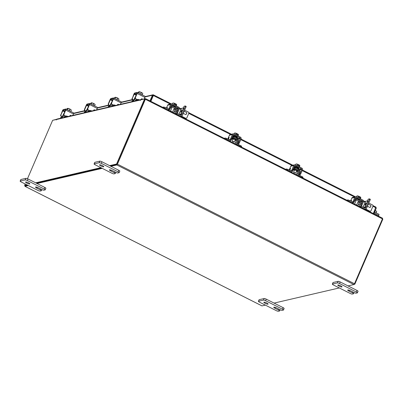 <?xml version="1.0" encoding="UTF-8"?>
<svg xmlns="http://www.w3.org/2000/svg" width="403" height="403" viewBox="0 0 403 403"><rect width="100%" height="100%" fill="white"/><g stroke="black" fill="none" stroke-linecap="round" stroke-linejoin="round"><path stroke-width="0.6" d="M141.69 98.821A1.617 0.433 116.8 0 1 141.614 98.997L141.393 99.516M132.275 100.775L131.988 101.445L133.156 101.173A1.708 0.458 -63.2 0 0 134.385 99.506L136.521 100.584M135.111 97.828L134.385 99.506M135.65 96.413A1.617 0.433 -63.2 0 0 134.934 97.627L133.494 100.382L132.325 100.654M136.698 99.254L136.708 99.622L137.932 99.355L139.529 99.884M136.39 99.319A1.708 0.458 -63.2 0 0 136.315 100.402A1.708 0.458 -63.2 0 0 136.421 100.412L137.594 100.14L137.932 99.355M138.113 100.216L137.594 100.14M141.891 94.7A2.307 0.489 -156.7 0 0 139.388 93.436M140.34 92.02A2.025 0.428 -156.7 0 0 139.121 91.738L139.302 91.824A2.332 0.494 23.3 0 1 139.307 91.824L138.748 93.113L139.302 91.824L141.428 92.609L140.818 94.025M139.095 91.743L138.738 92.564L138.864 91.798L138.526 92.005L138.174 92.826M142.234 92.977L142.778 93.577L142.224 94.866L142.778 93.577L142.506 93.224A2.025 0.428 -156.7 0 0 142.234 92.977L141.428 92.609M142.113 92.892A2.025 0.428 -156.7 0 0 140.531 92.096M142.138 99.38L142.133 99.324A0.554 0.519 76.9 0 0 141.639 98.816M141.236 99.501L141.428 99.057A0.554 0.519 -103.1 0 1 142.425 99.254L142.133 99.324M135.751 98.992A1.154 1.083 -103.1 0 1 135.201 97.455L135.494 97.39A1.154 1.083 76.9 0 0 136.043 98.926L136.657 99.45M135.494 97.39L137.171 93.491A1.34 0.363 -63.2 0 0 137.327 92.398A1.34 0.363 -63.2 0 0 137.247 92.393L134.778 92.967A1.34 0.363 -63.2 0 0 133.816 94.272L132.431 98.1L134.441 93.753L136.934 93.184L135.201 97.455M132.431 98.1A1.154 1.083 76.9 0 0 132.975 99.637L134.048 100.181M144.949 96.277A1.34 0.363 116.8 0 1 145.035 96.287A1.34 0.363 116.8 0 1 144.879 97.375L144.224 98.896M132.975 99.637L133.705 100.221M132.683 99.707A1.154 1.083 -103.1 0 1 132.139 98.171M136.043 98.926L137.216 99.521M70.258 115.429A1.617 0.433 116.8 0 1 70.182 115.606L69.991 116.054M60.843 117.384L60.556 118.054L61.724 117.782A1.708 0.458 -63.2 0 0 62.959 116.114L65.095 117.192M63.679 114.437L62.959 116.114M64.223 113.021A1.617 0.433 -63.2 0 0 63.503 114.235L62.067 116.991L60.893 117.263M65.266 115.863L65.276 116.23L66.5 115.963L68.097 116.492M64.959 115.928A1.708 0.458 -63.2 0 0 64.883 117.011A1.708 0.458 -63.2 0 0 64.989 117.021L66.163 116.749L66.5 115.963M66.681 116.825L66.163 116.749M70.465 111.309A2.307 0.489 -156.7 0 0 67.956 110.044M68.908 108.629A2.025 0.428 -156.7 0 0 67.694 108.347L67.87 108.432A2.332 0.494 23.3 0 1 67.875 108.432L67.321 109.722L67.87 108.432L70.001 109.218L69.392 110.634M67.664 108.352L67.306 109.173L67.432 108.407L67.094 108.614L66.742 109.435M70.802 109.586L71.346 110.185L70.792 111.475L71.346 110.185L71.074 109.833A2.025 0.428 -156.7 0 0 70.802 109.586L70.001 109.218M70.681 109.5A2.025 0.428 -156.7 0 0 69.099 108.704M70.696 115.888A0.554 0.519 76.9 0 0 70.208 115.419M69.81 116.094L69.996 115.666A0.554 0.519 -103.1 0 1 70.988 115.822M64.319 115.601A1.154 1.083 -103.1 0 1 63.77 114.064L64.062 113.999A1.154 1.083 76.9 0 0 64.611 115.535L65.231 116.059M64.062 113.999L65.744 110.1A1.34 0.363 -63.2 0 0 65.901 109.006A1.34 0.363 -63.2 0 0 65.815 109.001L63.347 109.576A1.34 0.363 -63.2 0 0 62.384 110.88L60.999 114.709L63.009 110.362L65.503 109.792L63.77 114.064M60.999 114.709A1.154 1.083 76.9 0 0 61.543 116.245L62.616 116.784M73.517 112.885A1.34 0.363 116.8 0 1 73.603 112.895A1.34 0.363 116.8 0 1 73.447 113.984L72.842 115.389M61.543 116.245L62.274 116.83M61.251 116.316A1.154 1.083 -103.1 0 1 60.707 114.779M64.611 115.535L65.79 116.129M375.792 212.688A2.307 0.489 -156.7 0 0 374.619 211.968M376.135 210.965L376.679 211.565L376.125 212.855L376.679 211.565L376.407 211.212A2.025 0.428 -156.7 0 0 376.135 210.965L375.329 210.598L374.719 212.013M376.014 210.875A2.025 0.428 -156.7 0 0 375.274 210.447M378.85 214.265A1.34 0.363 116.8 0 1 378.936 214.27A1.34 0.363 116.8 0 1 378.78 215.363L378.442 216.144M171.295 103.868L153.452 94.866L153.135 95.587L153.402 94.866L152.903 94.801L145.105 96.614M153.402 94.866L152.389 95.239L152.979 95.541L150.551 101.188M152.994 95.516L150.692 101.259M145.035 96.952L152.389 95.239L149.956 100.886M375.752 207.913L376.256 208.165L375.923 207.092L373.017 205.621M375.878 207.087L373.319 213.56M170.338 104.09L153.367 95.531L150.863 101.344M376.256 208.165L373.823 213.812M157.825 104.856A0.922 0.605 12.8 0 1 157.85 104.871L162.661 107.294L163.89 107.012L168.227 108.926M366.836 210.285A0.922 0.605 12.8 0 0 366.806 210.275L364.77 209.248L365.506 209.076A1.798 1.688 76.9 0 0 366.644 208.104L370.241 199.752L369.41 199.334L368.468 201.515M358.055 201.863L358.569 202.084A0.65 0.61 -103.1 0 1 358.882 202.951L358.04 204.9A1.798 1.688 76.9 0 0 357.899 205.777L356.529 205.087L358.484 200.87M356.418 199.833L354.575 204.104L352.388 203.001M347.724 200.649L348.046 199.903L346.817 200.19L302.734 177.955L303.046 177.229L299.379 175.179A0.831 0.781 -103.1 0 1 298.986 174.076L299.827 172.126A1.617 1.516 76.9 0 0 299.091 169.99M296.689 174.051L298.23 173.693L299.071 171.743L297.53 172.101L296.689 174.051A1.708 1.607 -103.1 0 0 296.553 174.837L290.966 172.016L291.671 171.854A1.708 1.607 76.9 0 0 292.749 170.927L293.591 168.978A0.741 0.695 -103.1 0 1 294.512 168.635L293.676 168.832M286.332 169.683L286.619 169.018L285.526 169.27L241.342 146.984L241.654 146.259L237.987 144.214A0.831 0.781 -103.1 0 1 237.594 143.105L238.435 141.156A1.617 1.516 76.9 0 0 237.705 139.025M235.302 143.085L236.838 142.727L237.679 140.778L236.138 141.136L235.302 143.085A1.708 1.607 -103.1 0 0 235.161 143.866L229.574 141.05L230.279 140.884A1.708 1.607 76.9 0 0 231.362 139.962L232.199 138.012A0.741 0.695 -103.1 0 1 233.12 137.67L232.284 137.866M224.945 138.713L225.227 138.048L224.133 138.305L180.615 116.351L181.345 116.18A1.798 1.688 76.9 0 0 182.483 115.213L186.08 106.855L185.254 106.437L184.312 108.619M173.9 108.966L174.413 109.193A0.65 0.61 -103.1 0 1 174.721 110.059L173.884 112.004A1.798 1.688 76.9 0 0 173.738 112.885L172.373 112.195M172.368 112.195L171.854 111.596L168.227 110.105L168.862 109.959L167.638 109.687M53.322 120.149L56.737 119.233M141.619 99.622L145.463 98.619L382.533 218.209L382.442 218.869L145.367 99.284L117.429 164.162L116.845 164.953L110.951 166.323M265.355 305.126L261.99 305.897L24.915 186.312L25.026 185.617M348.026 285.908L353.915 284.538L354.499 283.747L382.442 218.869M145.151 99.239L117.197 164.217M339.291 287.938L274.09 303.096M24.915 186.312L28.286 185.541M37.021 183.511L102.216 168.353M25.228 185.692L27.53 185.163L25.198 185.702L24.603 185.405L26.936 184.861M36.265 183.128L101.46 167.97L36.265 183.128M109.601 165.643L116.558 164.026L144.591 98.926L145.186 99.229L117.152 164.323L110.195 165.94L117.112 164.333M145.367 99.284L145.463 98.619M382.427 218.9L382.85 219.111L354.816 284.211L354.131 284.367M354.383 283.989L354.816 284.211M141.624 99.601L141.589 99.581A0.811 0.761 76.9 0 0 140.576 99.959L140.425 100.407L140.738 99.823L144.591 98.926M56.576 119.454L52.637 120.311L27.48 178.725M56.491 119.414L56.289 119.973L56.556 119.495A0.811 0.761 -103.1 0 1 57.07 119.056L141.09 99.521M25.213 183.995L24.603 185.405M35.671 182.831L100.866 167.673M117.152 164.323L116.558 164.026M185.345 105.994L186.151 106.387L186.08 106.855M183.194 107.999L184.126 106.231L185.32 105.969L185.254 106.437M181.889 114.24L181.652 114.79L180.423 115.077M170.771 107.389L171.834 107.923M163.88 107.908L167.688 109.833M171.789 106.699L172.167 105.833L176.373 107.954L176 108.825L171.743 106.709A0.65 0.61 76.9 0 0 170.932 107.012L170.096 108.961A1.798 1.688 -103.1 0 1 168.902 109.943L168.958 109.933M168.852 109.954A1.798 1.688 -103.1 0 1 167.855 109.792M171.008 106.881L171.743 106.709L172.116 105.843A1.617 1.516 76.9 0 0 171.023 105.747L171.129 105.722M176 108.825L174.413 109.193M174.721 110.059L176.262 109.702A0.65 0.61 76.9 0 0 175.955 108.835M176.252 112.069L177.093 110.12A1.617 1.516 76.9 0 0 176.363 107.984M176.262 109.702L175.421 111.646L173.884 112.004M176.106 114.079L176.272 114.039A1.798 1.688 -103.1 0 1 175.421 111.646M176.272 114.039L180.247 116.044A1.798 1.688 76.9 0 0 181.345 116.18M177.239 113.475L180.62 115.177A0.831 0.781 76.9 0 0 181.652 114.79M175.733 107.631L175.753 107.581A2.307 0.489 -156.7 0 0 174.403 106.488A2.307 0.489 -156.7 0 0 171.582 105.687M176.655 104.543L176.368 105.989M176.433 104.402L175.864 105.732L176.433 104.402L175.794 103.898L175.441 104.725L174.842 104.422L175.199 103.596L174.434 103.39L173.859 104.725M173.582 103.037A2.025 0.428 -156.7 0 0 173.169 103.002L174.428 103.39A2.332 0.494 -156.7 0 0 174.428 103.39L173.854 104.72M172.751 103.042L172.353 103.964M176.615 104.488L176.625 104.498A2.025 0.428 -156.7 0 0 176.615 104.488A2.025 0.428 -156.7 0 0 175.789 103.888L174.993 104.075M175.199 103.596L175.194 103.586A2.025 0.428 -156.7 0 0 173.733 103.072M175.426 106.951L175.376 107.077A1.3 0.272 -156.7 0 0 175.446 107.037A1.3 0.272 -156.7 0 0 174.685 106.422A1.3 0.272 -156.7 0 0 173.154 105.959M176.01 113.56A1.154 0.312 -63.2 0 0 176.841 112.437L177.597 112.815A1.154 0.312 116.8 0 1 176.766 113.943L176.01 113.56L175.376 113.711M177.597 112.815L179.275 108.921A1.34 1.259 76.9 0 0 178.64 107.138L172.288 103.934A1.34 1.259 76.9 0 0 170.62 104.553L168.943 108.452L169.693 108.83L171.371 104.931A0.463 0.433 -103.1 0 1 171.95 104.72L178.302 107.923A0.463 0.433 -103.1 0 1 178.519 108.538L176.841 112.437M169.693 108.83A1.154 0.312 116.8 0 1 168.862 109.959M170.62 104.553L167.633 105.248L166.434 108.024M167.633 105.248A1.34 1.259 -103.1 0 1 168.479 104.523L171.466 103.828M166.746 108.18L167.356 107.405L167.079 108.347M168.106 109.576A1.154 0.312 -63.2 0 0 168.943 108.452M176.766 113.943L176.297 114.054M369.501 198.891L370.307 199.278L370.241 199.752M367.35 200.89L368.287 199.127L369.475 198.86L369.41 199.334M366.05 207.137L365.813 207.686L364.579 207.973M354.932 200.281L355.99 200.82M348.036 200.805L351.849 202.729M348.046 199.903L352.388 201.822M355.95 199.596L356.323 198.724L360.534 200.85L360.156 201.717L355.904 199.606A0.65 0.61 76.9 0 0 355.093 199.908L354.252 201.853A1.798 1.688 -103.1 0 1 353.058 202.84L353.114 202.825M353.013 202.845A1.798 1.688 -103.1 0 1 352.01 202.689M355.169 199.777L355.904 199.606L356.277 198.739A1.617 1.516 76.9 0 0 355.179 198.644M360.156 201.717L358.569 202.084M358.882 202.951L360.418 202.593A0.65 0.61 76.9 0 0 360.111 201.727M360.413 204.961L361.249 203.011A1.617 1.516 76.9 0 0 360.519 200.88M360.418 202.593L359.582 204.543L358.04 204.9M360.267 206.976L360.433 206.935A1.798 1.688 -103.1 0 1 359.582 204.543M360.433 206.935L364.403 208.94A1.798 1.688 76.9 0 0 365.506 209.076M361.4 206.366L364.775 208.069A0.831 0.781 76.9 0 0 365.813 207.686M359.889 200.528L359.909 200.477A2.307 0.489 -156.7 0 0 358.559 199.384A2.307 0.489 -156.7 0 0 355.743 198.583M354.58 204.104L356.69 205.036M360.811 197.435L360.524 198.881M360.594 197.294L360.02 198.629L360.594 197.294L359.95 196.795L359.597 197.616L359.002 197.314L359.355 196.493L358.589 196.286L358.015 197.616L358.584 196.281L356.912 195.934L356.514 196.86M357.743 195.934A2.025 0.428 -156.7 0 0 357.325 195.898L356.912 195.934M360.771 197.379L360.781 197.394A2.025 0.428 -156.7 0 0 360.771 197.379A2.025 0.428 -156.7 0 0 359.95 196.78L359.154 196.966M359.355 196.493L359.35 196.483A2.025 0.428 -156.7 0 0 357.894 195.964M359.541 199.979A1.3 0.272 -156.7 0 0 359.602 199.933A1.3 0.272 -156.7 0 0 358.841 199.319A1.3 0.272 -156.7 0 0 357.31 198.855M360.171 206.457A1.154 0.312 -63.2 0 0 361.002 205.329L361.753 205.711A1.154 0.312 116.8 0 1 360.922 206.835L359.531 206.603M361.753 205.711L363.435 201.812A1.34 1.259 76.9 0 0 362.801 200.029L356.443 196.825A1.34 1.259 76.9 0 0 354.776 197.45L353.099 201.344L353.854 201.727L355.532 197.828A0.463 0.433 -103.1 0 1 356.106 197.616L362.458 200.82A0.463 0.433 -103.1 0 1 362.68 201.435L361.002 205.329M353.854 201.727A1.154 0.312 116.8 0 1 353.023 202.85L352.383 203.001M354.776 197.45L351.789 198.14L350.595 200.916M351.789 198.14A1.34 1.259 -103.1 0 1 352.635 197.42L355.622 196.724M350.907 201.077L351.512 200.296L351.235 201.243M353.023 202.85L351.794 202.578M352.267 202.472A1.154 0.312 -63.2 0 0 353.099 201.344M360.922 206.835L360.453 206.946M370.936 205.606A1.013 0.272 116.8 0 1 370.977 205.671A1.013 0.272 116.8 0 1 370.81 206.427A1.013 0.272 116.8 0 1 370.105 207.404A1.013 0.272 116.8 0 1 370.03 207.409M367.435 206.265L369.828 207.469A1.154 0.312 -63.2 0 0 369.929 207.469A1.154 0.312 -63.2 0 0 370.735 206.351A1.154 0.312 -63.2 0 0 370.926 205.49A1.154 0.312 -63.2 0 0 370.866 205.409L368.352 204.14M366.055 203.994A1.154 0.312 116.8 0 1 365.148 205.112A1.154 0.312 116.8 0 1 365.284 204.17A1.154 0.312 116.8 0 1 366.191 203.052A1.154 0.312 116.8 0 1 366.055 203.994M365.299 209.122L369.843 211.177A0.922 0.866 76.9 0 0 370.997 210.749L372.956 206.19A0.922 0.866 76.9 0 0 372.523 204.956L368.805 203.082M365.617 209.046L369.843 211.177M370.407 211.248L370.085 211.323A0.922 0.866 -103.1 0 1 369.521 211.253M363.053 207.202L365.571 201.354A1.889 0.398 23.3 0 1 365.682 201.278L367.591 200.855L368.423 201.273L368.312 202.029L367.481 201.606L367.591 200.855M364.272 207.817L365.682 207.49L364.851 207.071L367.481 201.606M363.441 207.399L364.851 207.071M365.516 206.17L366.347 206.588L368.312 202.029M366.347 206.588L365.682 207.49M186.78 112.714A1.013 0.272 116.8 0 1 186.821 112.78A1.013 0.272 116.8 0 1 186.649 113.53A1.013 0.272 116.8 0 1 185.944 114.507A1.013 0.272 116.8 0 1 185.869 114.517M183.279 113.369L185.672 114.578A1.154 0.312 -63.2 0 0 185.768 114.573A1.154 0.312 -63.2 0 0 186.574 113.455A1.154 0.312 -63.2 0 0 186.765 112.598A1.154 0.312 -63.2 0 0 186.71 112.518L184.191 111.243M181.899 111.097A1.154 0.312 116.8 0 1 180.992 112.215A1.154 0.312 116.8 0 1 181.128 111.278A1.154 0.312 116.8 0 1 182.035 110.155A1.154 0.312 116.8 0 1 181.899 111.097M181.143 116.23L185.687 118.281A0.922 0.866 76.9 0 0 186.836 117.852L188.8 113.293A0.922 0.866 76.9 0 0 188.362 112.064L184.65 110.19M181.461 116.15L185.687 118.281M186.251 118.351L185.929 118.427A0.922 0.866 -103.1 0 1 185.365 118.356M178.897 114.306L181.415 108.457A1.889 0.398 23.3 0 1 181.526 108.387L183.43 107.959L184.262 108.382L184.156 109.132L183.325 108.714L183.43 107.959M180.116 114.92L181.526 114.593L180.695 114.175L183.325 108.714M179.285 114.502L180.695 114.175M181.36 113.273L182.191 113.691L184.156 109.132M182.191 113.691L181.526 114.593M102.412 165.613A2.307 0.489 23.3 0 1 103.762 166.706A2.307 0.489 23.3 0 1 100.876 165.971A2.307 0.489 23.3 0 1 99.521 164.882A2.307 0.489 23.3 0 1 102.412 165.613M115.283 173.552L115.797 172.363L112.341 170.62A2.307 0.489 -156.7 0 0 109.45 169.89A2.307 0.489 -156.7 0 0 110.8 170.983L114.256 172.721A1.753 0.373 -156.7 0 1 115.283 173.552A1.753 0.373 -156.7 0 1 115.177 173.622L114.039 173.884A1.753 0.373 -156.7 0 1 111.943 173.26L95.108 164.767A1.753 0.373 -156.7 0 1 94.08 163.935L94.755 162.379A1.753 0.373 23.3 0 1 94.856 162.313L99.848 161.15A1.753 0.373 23.3 0 1 101.939 161.774L118.779 170.268A1.753 0.373 23.3 0 1 119.807 171.099L119.132 172.66A1.753 0.373 -156.7 0 0 118.104 171.829L118.779 170.268M94.856 162.313L94.186 163.87L99.173 162.711L99.848 161.15M119.132 172.66A1.753 0.373 -156.7 0 1 119.031 172.726L117.893 172.988A1.753 0.373 -156.7 0 1 115.797 172.363M101.939 161.774L101.269 163.336L118.104 171.829M101.269 163.336A1.753 0.373 -156.7 0 0 99.173 162.711M340.671 285.798A2.307 0.489 23.3 0 1 342.021 286.891A2.307 0.489 23.3 0 1 339.135 286.155A2.307 0.489 23.3 0 1 337.779 285.062A2.307 0.489 23.3 0 1 340.671 285.798M353.542 293.737L354.051 292.548L350.6 290.805A2.307 0.489 -156.7 0 0 347.708 290.074A2.307 0.489 -156.7 0 0 349.058 291.162L352.514 292.905A1.753 0.373 -156.7 0 1 353.542 293.737A1.753 0.373 -156.7 0 1 353.436 293.802L352.298 294.069A1.753 0.373 -156.7 0 1 350.202 293.444L333.367 284.951A1.753 0.373 -156.7 0 1 332.339 284.12L333.014 282.563A1.753 0.373 23.3 0 1 333.115 282.493L338.107 281.334A1.753 0.373 23.3 0 1 340.197 281.959L357.038 290.452A1.753 0.373 23.3 0 1 358.06 291.283L357.39 292.84A1.753 0.373 -156.7 0 0 356.363 292.014L357.038 290.452M333.115 282.493L332.445 284.055L337.432 282.896L338.107 281.334M357.39 292.84A1.753 0.373 -156.7 0 1 357.29 292.91L356.151 293.172A1.753 0.373 -156.7 0 1 354.056 292.548M340.197 281.959L339.528 283.521L356.363 292.014M339.528 283.521A1.753 0.373 -156.7 0 0 337.432 282.896M28.482 182.806A2.307 0.489 23.3 0 1 29.832 183.899A2.307 0.489 23.3 0 1 26.941 183.164A2.307 0.489 23.3 0 1 25.59 182.07A2.307 0.489 23.3 0 1 28.482 182.806M41.353 190.745L41.862 189.556L38.411 187.813A2.307 0.489 -156.7 0 0 35.519 187.078A2.307 0.489 -156.7 0 0 36.869 188.171L40.325 189.914A1.753 0.373 -156.7 0 1 41.353 190.745A1.753 0.373 -156.7 0 1 41.247 190.81L40.109 191.077A1.753 0.373 -156.7 0 1 38.013 190.453L21.178 181.96A1.753 0.373 -156.7 0 1 20.15 181.128L20.82 179.567A1.753 0.373 23.3 0 1 20.926 179.501L25.913 178.343A1.753 0.373 23.3 0 1 28.009 178.967L44.844 187.46A1.753 0.373 23.3 0 1 45.871 188.292L45.201 189.848A1.753 0.373 -156.7 0 0 44.174 189.017L44.844 187.46M20.926 179.501L20.251 181.058L25.243 179.899L25.913 178.343M45.201 189.848A1.753 0.373 -156.7 0 1 45.096 189.914L43.957 190.181A1.753 0.373 -156.7 0 1 41.862 189.556M28.009 178.967L27.339 180.524L44.174 189.017M27.339 180.524A1.753 0.373 -156.7 0 0 25.243 179.899M266.741 302.991A2.307 0.489 23.3 0 1 268.091 304.084A2.307 0.489 23.3 0 1 265.199 303.348A2.307 0.489 23.3 0 1 263.849 302.255A2.307 0.489 23.3 0 1 266.741 302.991M279.606 310.93L280.12 309.741L276.67 307.998A2.307 0.489 -156.7 0 0 273.778 307.262A2.307 0.489 -156.7 0 0 275.128 308.355L278.584 310.098A1.753 0.373 -156.7 0 1 279.606 310.93A1.753 0.373 -156.7 0 1 279.506 310.995L278.367 311.262A1.753 0.373 -156.7 0 1 276.272 310.632L259.436 302.139A1.753 0.373 -156.7 0 1 258.409 301.313L259.079 299.751A1.753 0.373 23.3 0 1 259.184 299.686L264.172 298.527A1.753 0.373 23.3 0 1 266.267 299.152L283.102 307.645A1.753 0.373 23.3 0 1 284.13 308.471L283.46 310.033A1.753 0.373 -156.7 0 0 282.432 309.202L283.102 307.645M259.184 299.686L258.509 301.243L263.502 300.084L264.172 298.527M283.46 310.033A1.753 0.373 -156.7 0 1 283.354 310.098L282.216 310.365A1.753 0.373 -156.7 0 1 280.12 309.741M266.267 299.152L265.597 300.709L282.432 309.202M265.597 300.709A1.753 0.373 -156.7 0 0 263.502 300.084M94.07 109.893A1.617 0.433 116.8 0 1 93.995 110.069L93.803 110.518M84.655 111.848L84.368 112.518L85.537 112.246A1.708 0.458 -63.2 0 0 86.771 110.578L88.907 111.656M87.491 108.901L86.771 110.578M88.035 107.485A1.617 0.433 -63.2 0 0 87.315 108.699L85.879 111.455L84.706 111.727M89.078 110.326L89.088 110.694L90.312 110.427L91.909 110.956M88.771 110.392A1.708 0.458 -63.2 0 0 88.695 111.475A1.708 0.458 -63.2 0 0 88.806 111.485L89.975 111.213L90.312 110.427M90.494 111.283L89.975 111.213M94.277 105.772A2.307 0.489 -156.7 0 0 91.768 104.508M92.72 103.092A2.025 0.428 -156.7 0 0 91.506 102.81L91.683 102.896A2.332 0.494 23.3 0 1 91.688 102.896L91.133 104.186L91.683 102.896L93.813 103.682L93.204 105.097M91.476 102.815L91.118 103.636L91.244 102.866L90.907 103.077L90.554 103.898M94.614 104.05L95.158 104.649L94.604 105.939L95.158 104.649L94.886 104.296A2.025 0.428 -156.7 0 0 94.614 104.05L93.813 103.682M94.493 103.964A2.025 0.428 -156.7 0 0 92.912 103.163M94.509 110.351A0.554 0.519 76.9 0 0 94.02 109.883M93.622 110.558L93.808 110.13A0.554 0.519 -103.1 0 1 94.801 110.286M88.131 110.064A1.154 1.083 -103.1 0 1 87.582 108.528L87.874 108.457A1.154 1.083 76.9 0 0 88.423 109.999L89.043 110.523M87.874 108.457L89.557 104.563A1.34 0.363 -63.2 0 0 89.713 103.47A1.34 0.363 -63.2 0 0 89.627 103.465L87.159 104.039A1.34 0.363 -63.2 0 0 86.197 105.344L84.519 109.238L84.811 109.173L86.821 104.825L89.315 104.256L87.582 108.528M84.811 109.173A1.154 1.083 76.9 0 0 85.355 110.709L86.428 111.248M97.33 107.349A1.34 0.363 116.8 0 1 97.415 107.354A1.34 0.363 116.8 0 1 97.259 108.447L96.655 109.853M85.355 110.709L86.086 111.293M85.063 110.78A1.154 1.083 -103.1 0 1 84.519 109.238M88.423 109.999L89.602 110.588M117.883 104.357A1.617 0.433 116.8 0 1 117.812 104.533L117.616 104.976M108.467 106.311L108.18 106.981L109.349 106.709A1.708 0.458 -63.2 0 0 110.583 105.042L112.719 106.12M111.304 103.364L110.583 105.042M111.848 101.944A1.617 0.433 -63.2 0 0 111.127 103.158L109.692 105.918L108.518 106.191M112.89 104.79L112.9 105.158L114.125 104.886L115.721 105.42M112.583 104.851A1.708 0.458 -63.2 0 0 112.508 105.939A1.708 0.458 -63.2 0 0 112.618 105.949L113.787 105.677L114.125 104.886M114.306 105.747L113.787 105.677M118.089 100.236A2.307 0.489 -156.7 0 0 115.58 98.972M114.941 98.649L115.495 97.36A2.332 0.494 23.3 0 1 115.5 97.36L117.626 98.146L117.016 99.561M115.5 97.36L114.946 98.649M115.495 97.36L114.699 98.156L115.057 97.33L114.719 97.541L114.366 98.357M118.427 98.513L118.971 99.113L118.417 100.402L118.971 99.113L118.699 98.76A2.025 0.428 -156.7 0 0 118.427 98.513L117.626 98.146M116.532 97.556A2.025 0.428 -156.7 0 0 115.318 97.274L115.288 97.279M118.306 98.428A2.025 0.428 -156.7 0 0 116.724 97.627M118.321 104.815A0.554 0.519 76.9 0 0 117.832 104.347M117.434 105.022L117.621 104.589A0.554 0.519 -103.1 0 1 118.613 104.75M111.943 104.528A1.154 1.083 -103.1 0 1 111.394 102.992L111.686 102.921A1.154 1.083 76.9 0 0 112.236 104.463L112.855 104.987M111.686 102.921L113.369 99.027A1.34 0.363 -63.2 0 0 113.525 97.934A1.34 0.363 -63.2 0 0 113.439 97.929L110.976 98.498A1.34 0.363 -63.2 0 0 110.009 99.808L108.331 103.702L108.624 103.636L110.634 99.289L113.127 98.715L111.394 102.992M108.624 103.636A1.154 1.083 76.9 0 0 109.168 105.173L110.241 105.712M121.142 101.813A1.34 0.363 116.8 0 1 121.227 101.818A1.34 0.363 116.8 0 1 121.071 102.911L120.467 104.317M109.168 105.173L109.898 105.757M108.875 105.238A1.154 1.083 -103.1 0 1 108.331 103.702M112.236 104.463L113.414 105.052M232.929 139.539A1.844 0.388 23.3 0 1 232.415 138.985A1.844 0.388 23.3 0 1 234.722 139.574A1.844 0.388 23.3 0 1 235.8 140.446A1.844 0.388 23.3 0 1 235.05 140.451M236.138 141.136A0.741 0.695 76.9 0 0 235.896 140.219M225.227 138.048L226.551 138.446L226.214 139.231L229.231 140.753A1.708 1.607 76.9 0 0 230.279 140.884M237.377 139.781L237.715 138.995L233.503 136.869L233.12 137.67L237.332 139.791A0.741 0.695 -103.1 0 1 237.679 140.778M233.458 136.884A1.617 1.516 76.9 0 0 232.365 136.788L232.471 136.758M230.078 140.027A0.831 0.781 -103.1 0 1 229.569 139.967L226.551 138.446M226.214 139.231L225.252 138.869M236.838 142.727A1.708 1.607 76.9 0 0 237.649 144.999L240.667 146.521L241.004 145.735M241.296 146.964L240.667 146.521M232.591 138.572L232.073 138.31M233.503 136.869L233.166 137.66M234.153 136.693A1.199 0.252 23.3 0 1 234.138 136.612A1.199 0.252 23.3 0 1 235.639 136.995A1.199 0.252 23.3 0 1 236.344 137.559A1.199 0.252 23.3 0 1 236.274 137.609M236.133 137.932A2.307 0.489 -156.7 0 0 237.362 137.997A2.307 0.489 -156.7 0 0 236.012 136.909A2.307 0.489 -156.7 0 0 233.12 136.174A2.307 0.489 -156.7 0 0 234.012 137.02M237.362 137.997L237.538 137.584A2.307 0.489 -156.7 0 0 236.188 136.491A2.307 0.489 -156.7 0 0 233.297 135.761L233.12 136.174M232.874 141.775L232.199 141.231L233.644 141.599L234.319 142.143L232.874 141.775M238.44 134.547L238.153 135.992M238.223 134.401A2.332 0.494 23.3 0 1 238.223 134.406L237.649 135.735L238.223 134.401L237.579 133.902L237.226 134.723L236.632 134.426L236.984 133.6L236.218 133.393L235.644 134.728L236.218 133.393L234.541 133.04L234.143 133.967M235.372 133.04A2.025 0.428 -156.7 0 0 234.954 133.005L234.541 133.04M238.415 134.501L238.4 134.491A2.025 0.428 -156.7 0 0 238.4 134.491A2.025 0.428 -156.7 0 0 237.579 133.892L236.783 134.073M236.984 133.6L236.984 133.589A2.025 0.428 -156.7 0 0 235.523 133.071M237.171 137.085A1.3 0.272 -156.7 0 0 237.231 137.04A1.3 0.272 -156.7 0 0 236.47 136.426A1.3 0.272 -156.7 0 0 234.939 135.962M228.687 138.758L227.997 138.849L228.063 138.395L229.418 135.252A1.34 1.259 -103.1 0 1 230.264 134.526L233.256 133.831A1.34 1.259 76.9 0 0 232.405 134.557L230.728 138.451L231.483 138.834L233.161 134.934A0.463 0.433 -103.1 0 1 233.735 134.723L240.087 137.927A0.463 0.433 -103.1 0 1 240.309 138.541L238.631 142.44L239.382 142.818L241.065 138.924A1.34 1.259 76.9 0 0 240.43 137.141L234.078 133.932A1.34 1.259 76.9 0 0 233.256 133.831M239.382 142.818A1.154 0.312 116.8 0 1 238.551 143.947L237.8 143.564A1.154 0.312 -63.2 0 0 238.631 142.44M231.483 138.834A1.154 0.312 116.8 0 1 230.652 139.957L229.896 139.579L229.146 139.755M237.271 138.773A0.463 0.433 76.9 0 0 237.1 138.622L240.087 137.927M232.561 136.33L233.997 137.055M236.062 138.098L237.1 138.622M228.299 138.567L229.141 137.403L228.607 138.944A1.154 0.312 -63.2 0 0 228.451 139.403M229.896 139.579A1.154 0.312 -63.2 0 0 230.728 138.451M238.551 143.947L237.835 144.113M294.321 170.504A1.844 0.388 23.3 0 1 293.807 169.955A1.844 0.388 23.3 0 1 296.114 170.54A1.844 0.388 23.3 0 1 297.192 171.411A1.844 0.388 23.3 0 1 296.442 171.416M297.53 172.101A0.741 0.695 76.9 0 0 297.288 171.184M286.619 169.018L287.944 169.411L287.601 170.197L290.623 171.723A1.708 1.607 76.9 0 0 291.671 171.854M298.769 170.751L299.107 169.96L294.895 167.839L294.512 168.635L298.719 170.761A0.741 0.695 -103.1 0 1 299.071 171.743M294.85 167.85A1.617 1.516 76.9 0 0 293.757 167.754L293.858 167.729M291.47 170.998A0.831 0.781 -103.1 0 1 290.961 170.932L287.944 169.411M287.601 170.197L286.644 169.839M298.23 173.693A1.708 1.607 76.9 0 0 299.041 175.97L302.059 177.491L302.396 176.7M302.688 177.93L302.059 177.491M293.983 169.542L293.465 169.275M294.895 167.839L294.558 168.625M295.545 167.663A1.199 0.252 23.3 0 1 295.53 167.577A1.199 0.252 23.3 0 1 297.031 167.96A1.199 0.252 23.3 0 1 297.736 168.53A1.199 0.252 23.3 0 1 297.666 168.575M297.525 168.897A2.307 0.489 -156.7 0 0 298.754 168.968A2.307 0.489 -156.7 0 0 297.404 167.875A2.307 0.489 -156.7 0 0 294.512 167.139A2.307 0.489 -156.7 0 0 295.404 167.986M298.754 168.968L298.93 168.555A2.307 0.489 -156.7 0 0 297.58 167.462A2.307 0.489 -156.7 0 0 294.689 166.726L294.512 167.139M294.266 172.746L293.591 172.197L295.711 173.114L294.266 172.746M299.832 165.512L299.545 166.958M299.041 166.701L299.61 165.371L299.041 166.706M299.61 165.371A2.332 0.494 23.3 0 1 299.615 165.371L298.971 164.867L298.618 165.693L298.024 165.391L298.376 164.57L297.61 164.359L297.036 165.693L297.605 164.359L296.764 164.011L295.933 164.011L295.535 164.938M296.764 164.011A2.025 0.428 -156.7 0 0 296.346 163.971L295.933 164.011M299.802 165.467A2.025 0.428 -156.7 0 0 299.792 165.457A2.025 0.428 -156.7 0 0 298.971 164.857L298.971 164.867M298.376 164.57L298.371 164.555A2.025 0.428 -156.7 0 0 296.915 164.041M298.971 164.857L298.175 165.044M298.563 168.051A1.3 0.272 -156.7 0 0 298.623 168.006A1.3 0.272 -156.7 0 0 297.862 167.396A1.3 0.272 -156.7 0 0 296.331 166.928M290.079 169.728L289.389 169.814L289.455 169.361L290.81 166.217A1.34 1.259 -103.1 0 1 291.656 165.492L294.643 164.802A1.34 1.259 76.9 0 0 293.797 165.522L292.12 169.421L292.875 169.799L294.553 165.905A0.463 0.433 -103.1 0 1 295.127 165.688L301.479 168.892A0.463 0.433 -103.1 0 1 301.701 169.507L300.023 173.406L300.774 173.789L302.452 169.89A1.34 1.259 76.9 0 0 301.822 168.106L295.464 164.903A1.34 1.259 76.9 0 0 294.643 164.802M300.774 173.789A1.154 0.312 116.8 0 1 299.943 174.912L299.187 174.534A1.154 0.312 -63.2 0 0 300.023 173.406M292.875 169.799A1.154 0.312 116.8 0 1 292.044 170.927L291.288 170.545L290.538 170.721M298.663 169.739A0.463 0.433 76.9 0 0 298.492 169.587L301.479 168.892M293.953 167.3L295.389 168.021M297.454 169.064L298.492 169.587M289.692 169.532L290.533 168.373L289.999 169.915A1.154 0.312 -63.2 0 0 289.843 170.368M291.288 170.545A1.154 0.312 -63.2 0 0 292.12 169.421M299.943 174.912L299.228 175.078M133.418 101.304L133.156 101.173M136.421 100.412L136.688 100.543M136.159 95.239L134.108 94.201M144.879 97.375L137.171 93.491M134.441 93.753L136.375 94.73M61.986 117.913L61.724 117.782M64.989 117.021L65.256 117.152M64.727 111.848L62.677 110.81M73.447 113.984L65.744 110.1M63.009 110.362L64.943 111.339M378.78 215.363L374.16 213.031M73.603 113.56L85.224 110.855M97.415 108.024L109.037 105.319M121.227 102.488L132.839 99.783M179.36 108.644L180.982 109.46M188.76 113.384L230.541 134.461M240.762 139.619L291.933 165.431M302.154 170.585L354.494 196.986M363.516 201.54L365.204 202.392M372.921 206.281L375.823 207.746M354.499 283.747L117.429 164.162M353.915 284.538L116.845 164.953M24.971 186.312L262.041 305.902M140.576 99.959L56.556 119.495M163.568 107.752L163.89 107.012M164.837 108.271L165.21 107.405M178.519 108.538L177.119 108.865M167.054 107.687L167.305 107.813M171.95 104.72L171.426 104.84M176.756 108.286L178.302 107.923M348.993 201.168L349.366 200.301M362.68 201.435L361.279 201.757M351.209 200.578L351.466 200.709M356.106 197.616L355.587 197.737M360.912 201.178L362.458 200.82M363.118 207.233L365.682 201.278M178.962 114.341L181.526 108.387M114.256 172.721L114.659 171.789M111.173 170.116L110.8 170.983M352.514 292.905L352.917 291.974M349.431 290.301L349.058 291.162M40.325 189.914L40.723 188.982M37.242 187.309L36.869 188.171M278.584 310.098L278.982 309.166M275.501 307.494L275.128 308.355M85.804 112.377L85.537 112.246M88.806 111.485L89.068 111.616M88.539 106.311L86.489 105.274M97.259 108.447L89.557 104.563M86.821 104.825L88.756 105.803M109.616 106.84L109.349 106.709M112.618 105.949L112.88 106.08M112.351 100.77L110.301 99.737M121.071 102.911L113.369 99.027M110.634 99.289L112.568 100.266M235.8 140.446L236.077 139.806A1.844 0.388 -156.7 0 0 234.999 138.934A1.844 0.388 -156.7 0 0 232.692 138.35A2.025 0.428 23.3 0 1 233.151 138.048A2.025 0.428 23.3 0 1 235.13 138.753A2.025 0.428 23.3 0 1 236.077 139.806L236.082 139.776M235.941 140.118L237.332 139.791M240.309 138.541L237.851 139.116M228.839 137.69L229.095 137.816M232.405 134.557L229.418 135.252M233.735 134.723L233.216 134.844M297.192 171.411L297.469 170.771A1.844 0.388 -156.7 0 0 296.391 169.9A1.844 0.388 -156.7 0 0 294.084 169.315A2.025 0.428 23.3 0 1 294.543 169.013A2.025 0.428 23.3 0 1 296.522 169.718A2.025 0.428 23.3 0 1 297.469 170.771L297.474 170.746M297.333 171.084L298.719 170.761M301.701 169.507L299.243 170.081M290.231 168.656L290.487 168.786M293.797 165.522L290.81 166.217M295.127 165.688L294.608 165.809M131.922 101.485L132.26 100.7M136.622 100.559L136.315 100.402M145.035 96.287L137.327 92.398M60.49 118.094L60.828 117.308M65.19 117.167L64.883 117.011M73.603 112.895L65.901 109.006M378.936 214.27L374.573 212.069M132.461 99.556L121.303 102.15M108.654 105.092L97.491 107.687M84.842 110.629L73.673 113.223M365.39 201.772L363.466 200.805M355.456 196.765L302.406 170.006M292.895 165.205L241.014 139.035M231.503 134.239L188.861 112.729M181.234 108.881L179.31 107.908M186.151 106.387L185.32 105.969M170.419 111.208L172.257 106.936M172.529 112.145L174.323 107.979M370.307 199.278L369.475 198.86M84.303 112.558L84.64 111.772M89.003 111.631L88.695 111.475M97.415 107.354L89.713 103.47M108.115 107.022L108.452 106.236M112.815 106.095L112.508 105.939M121.227 101.818L113.525 97.934M232.415 138.985L232.707 138.325M232.199 141.231L233.166 138.98M233.972 137.106L234.208 136.567M234.319 142.143L235.287 139.891M236.037 138.148L236.329 137.478M227.997 138.849L228.536 139.121M293.807 169.955L294.099 169.29M293.591 172.197L294.558 169.945M295.364 168.076L295.601 167.532M295.711 173.114L296.679 170.862M297.429 169.119L297.721 168.444M289.389 169.814L289.928 170.086"/></g></svg>

